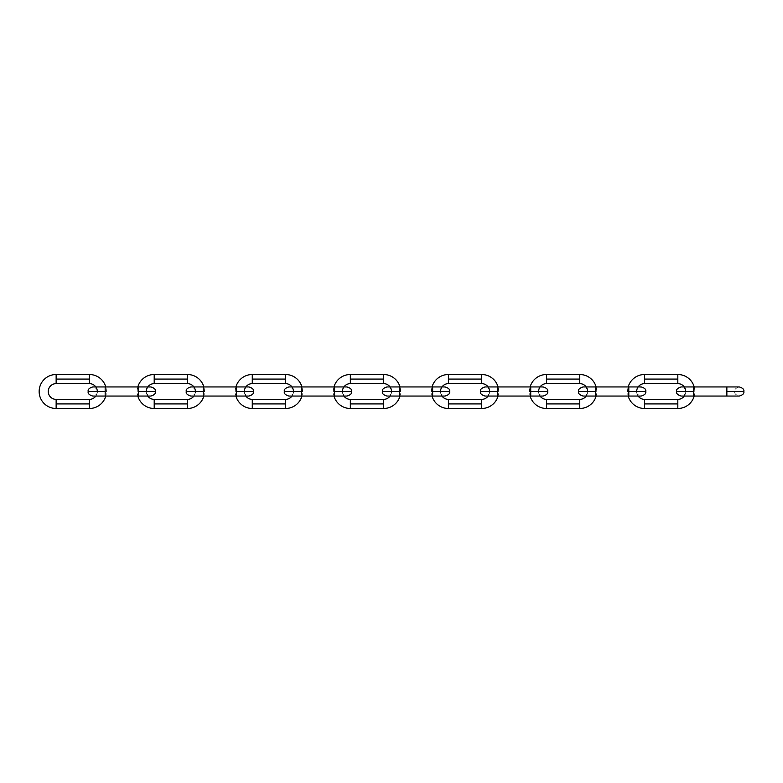 <?xml version="1.0" encoding="UTF-8"?>
<svg xmlns="http://www.w3.org/2000/svg" width="783" height="783" viewBox="0 0 783 783"><rect width="100%" height="100%" fill="white"/><g stroke="black" fill="none" stroke-linecap="round" stroke-linejoin="round"><path stroke-width="0.59" stroke-dasharray="3.92 2.94" d="M89.409 379.07L89.409 374.509L89.409 379.07L56.141 379.07L56.141 374.509L56.141 383.621L56.141 379.07L89.409 379.07L89.409 383.621L89.409 379.07M105.774 386.949A16.991 16.991 0 0 1 105.774 396.051A16.991 16.991 0 0 0 105.774 386.949M89.409 408.491L89.409 399.379L89.409 403.93L56.141 403.93L56.141 399.379L56.141 408.491L56.141 403.93L89.409 403.93L89.409 408.491M95.839 386.949A7.879 7.879 0 0 1 95.839 396.051A7.879 7.879 0 0 0 97.288 391.5L105.176 391.5L105.176 396.051L105.176 391.5L97.288 391.5L105.176 391.5L105.176 396.051L138.444 396.051L138.444 386.949L138.444 391.5L146.323 391.5L138.444 391.5L138.444 386.949L105.176 386.949L105.176 396.051L105.176 391.5L88.185 391.5L97.288 391.5C97.758 393.477 96.24 394.994 92.737 396.051L105.176 396.051L105.176 386.949L105.176 391.5L105.176 386.949L105.176 391.5L105.176 386.949L138.444 386.949L138.444 396.051L105.176 396.051M155.435 391.5L138.444 391.5L138.444 396.051L138.444 391.5L155.435 391.5M138.444 391.5L146.323 391.5L138.444 391.5L138.444 396.051L138.444 391.5M187.48 379.07L187.48 374.509L187.48 379.07L154.202 379.07L154.202 374.509L154.202 383.621L154.202 379.07L187.48 379.07L187.48 383.621L187.48 379.07M203.844 386.949A16.991 16.991 0 0 1 203.844 396.051A16.991 16.991 0 0 0 203.844 386.949M187.48 408.491L187.48 399.379L187.48 403.93L154.202 403.93L154.202 399.379L154.202 408.491L154.202 403.93L187.48 403.93L187.48 408.491M193.91 386.949A7.879 7.879 0 0 1 193.91 396.051A7.879 7.879 0 0 0 195.358 391.5L203.237 391.5L203.237 396.051L203.237 391.5L195.358 391.5L203.237 391.5L203.237 396.051L236.515 396.051L236.515 386.949L236.515 391.5L244.394 391.5L236.515 391.5L236.515 386.949L203.237 386.949L203.237 396.051L203.237 391.5L186.256 391.5L195.358 391.5C195.828 393.477 194.311 394.994 190.807 396.051L203.237 396.051L203.237 386.949L203.237 391.5L203.237 386.949L203.237 391.5L203.237 386.949L236.515 386.949L236.515 396.051L203.237 396.051M137.837 386.949A16.991 16.991 0 0 0 137.837 396.051A16.991 16.991 0 0 1 137.837 386.949M147.772 386.949A7.879 7.879 0 0 0 147.772 396.051A7.879 7.879 0 0 1 146.323 391.5C145.863 389.523 147.38 388.006 150.884 386.949L138.444 386.949M253.506 391.5L236.515 391.5L236.515 396.051L236.515 391.5L253.506 391.5M236.515 391.5L244.394 391.5L236.515 391.5L236.515 396.051L236.515 391.5M285.55 379.07L285.55 374.509L285.55 379.07L252.273 379.07L252.273 374.509L252.273 383.621L252.273 379.07L285.55 379.07L285.55 383.621L285.55 379.07M301.915 386.949A16.991 16.991 0 0 1 301.915 396.051A16.991 16.991 0 0 0 301.915 386.949M285.55 408.491L285.55 399.379L285.55 403.93L252.273 403.93L252.273 399.379L252.273 408.491L252.273 403.93L285.55 403.93L285.55 408.491M291.981 386.949A7.879 7.879 0 0 1 291.981 396.051A7.879 7.879 0 0 0 293.429 391.5L301.308 391.5L301.308 396.051L301.308 391.5L293.429 391.5L301.308 391.5L301.308 396.051L334.586 396.051L334.586 386.949L334.586 391.5L342.465 391.5L334.586 391.5L334.586 386.949L301.308 386.949L301.308 396.051L301.308 391.5L284.327 391.5L293.429 391.5C293.899 393.477 292.382 394.994 288.878 396.051L301.308 396.051L301.308 386.949L301.308 391.5L301.308 386.949L301.308 391.5L301.308 386.949L334.586 386.949L334.586 396.051L301.308 396.051M235.908 386.949A16.991 16.991 0 0 0 235.908 396.051A16.991 16.991 0 0 1 235.908 386.949M245.842 386.949A7.879 7.879 0 0 0 245.842 396.051A7.879 7.879 0 0 1 244.394 391.5C243.924 389.523 245.451 388.006 248.945 386.949L236.515 386.949M351.567 391.5L334.586 391.5L334.586 396.051L334.586 391.5L351.567 391.5M334.586 391.5L342.465 391.5L334.586 391.5L334.586 396.051L334.586 391.5M383.621 379.07L383.621 374.509L383.621 379.07L350.344 379.07L350.344 374.509L350.344 383.621L350.344 379.07L383.621 379.07L383.621 383.621L383.621 379.07M399.986 386.949A16.991 16.991 0 0 1 399.986 396.051A16.991 16.991 0 0 0 399.986 386.949M383.621 408.491L383.621 399.379L383.621 403.93L350.344 403.93L350.344 399.379L350.344 408.491L350.344 403.93L383.621 403.93L383.621 408.491M390.051 386.949A7.879 7.879 0 0 1 390.051 396.051A7.879 7.879 0 0 0 391.5 391.5L399.379 391.5L399.379 396.051L399.379 391.5L391.5 391.5L399.379 391.5L399.379 396.051L432.656 396.051L432.656 386.949L432.656 391.5L440.535 391.5L432.656 391.5L432.656 386.949L399.379 386.949L399.379 396.051L399.379 391.5L382.398 391.5L391.5 391.5C391.97 393.477 390.453 394.994 386.949 396.051L399.379 396.051L399.379 386.949L399.379 391.5L399.379 386.949L399.379 391.5L399.379 386.949L432.656 386.949L432.656 396.051L399.379 396.051M333.979 386.949A16.991 16.991 0 0 0 333.979 396.051A16.991 16.991 0 0 1 333.979 386.949M343.913 386.949A7.879 7.879 0 0 0 343.913 396.051A7.879 7.879 0 0 1 342.465 391.5C341.995 389.523 343.512 388.006 347.016 386.949L334.586 386.949M449.638 391.5L432.656 391.5L432.656 396.051L432.656 391.5L449.638 391.5M432.656 391.5L440.535 391.5L432.656 391.5L432.656 396.051L432.656 391.5M481.692 379.07L481.692 374.509L481.692 379.07L448.414 379.07L448.414 374.509L448.414 383.621L448.414 379.07L481.692 379.07L481.692 383.621L481.692 379.07M498.057 386.949A16.991 16.991 0 0 1 498.057 396.051A16.991 16.991 0 0 0 498.057 386.949M481.692 408.491L481.692 399.379L481.692 403.93L448.414 403.93L448.414 399.379L448.414 408.491L448.414 403.93L481.692 403.93L481.692 408.491M488.122 386.949A7.879 7.879 0 0 1 488.122 396.051A7.879 7.879 0 0 0 489.571 391.5L497.45 391.5L497.45 396.051L497.45 391.5L489.571 391.5L497.45 391.5L497.45 396.051L530.727 396.051L530.727 386.949L530.727 391.5L538.606 391.5L530.727 391.5L530.727 386.949L497.45 386.949L497.45 396.051L497.45 391.5L480.459 391.5L489.571 391.5C490.041 393.477 488.514 394.994 485.02 396.051L497.45 396.051L497.45 386.949L497.45 391.5L497.45 386.949L497.45 391.5L497.45 386.949L530.727 386.949L530.727 396.051L497.45 396.051M432.05 386.949A16.991 16.991 0 0 0 432.05 396.051A16.991 16.991 0 0 1 432.05 386.949M441.984 386.949A7.879 7.879 0 0 0 441.984 396.051A7.879 7.879 0 0 1 440.535 391.5C440.066 389.523 441.583 388.006 445.087 386.949L432.656 386.949M547.709 391.5L530.727 391.5L530.727 396.051L530.727 391.5L547.709 391.5M530.727 391.5L538.606 391.5L530.727 391.5L530.727 396.051L530.727 391.5M579.763 379.07L579.763 374.509L579.763 379.07L546.485 379.07L546.485 374.509L546.485 383.621L546.485 379.07L579.763 379.07L579.763 383.621L579.763 379.07M596.127 386.949A16.991 16.991 0 0 1 596.127 396.051A16.991 16.991 0 0 0 596.127 386.949M579.763 408.491L579.763 399.379L579.763 403.93L546.485 403.93L546.485 399.379L546.485 408.491L546.485 403.93L579.763 403.93L579.763 408.491M586.193 386.949A7.879 7.879 0 0 1 586.193 396.051A7.879 7.879 0 0 0 587.641 391.5L595.52 391.5L595.52 396.051L595.52 391.5L587.641 391.5L595.52 391.5L595.52 396.051L628.798 396.051L628.798 386.949L628.798 391.5L636.677 391.5L628.798 391.5L628.798 386.949L595.52 386.949L595.52 396.051L595.52 391.5L578.529 391.5L587.641 391.5C588.102 393.477 586.584 394.994 583.09 396.051L595.52 396.051L595.52 386.949L595.52 391.5L595.52 386.949L595.52 391.5L595.52 386.949L628.798 386.949L628.798 396.051L595.52 396.051M530.12 386.949A16.991 16.991 0 0 0 530.12 396.051A16.991 16.991 0 0 1 530.12 386.949M540.055 386.949A7.879 7.879 0 0 0 540.055 396.051A7.879 7.879 0 0 1 538.606 391.5C538.136 389.523 539.653 388.006 543.157 386.949L530.727 386.949M645.779 391.5L628.798 391.5L628.798 396.051L628.798 391.5L645.779 391.5M628.798 391.5L636.677 391.5L628.798 391.5L628.798 396.051L628.798 391.5M677.824 379.07L677.824 374.509L677.824 379.07L644.556 379.07L644.556 374.509L644.556 383.621L644.556 379.07L677.824 379.07L677.824 383.621L677.824 379.07M694.198 386.949A16.991 16.991 0 0 1 694.198 396.051A16.991 16.991 0 0 0 694.198 386.949M677.824 408.491L677.824 399.379L677.824 403.93L644.556 403.93L644.556 399.379L644.556 408.491L644.556 403.93L677.824 403.93L677.824 408.491M684.264 386.949A7.879 7.879 0 0 1 684.264 396.051A7.879 7.879 0 0 0 685.712 391.5L693.591 391.5L693.591 396.051L693.591 391.5L685.712 391.5L693.591 391.5L693.591 396.051L726.859 396.051L726.859 386.949L726.859 391.5L734.748 391.5L726.859 391.5L726.859 386.949L693.591 386.949L693.591 396.051L693.591 391.5L676.6 391.5L685.712 391.5C686.172 393.477 684.655 394.994 681.151 396.051L693.591 396.051L693.591 386.949L693.591 391.5L693.591 386.949L693.591 391.5L693.591 386.949L726.859 386.949L726.859 396.051L693.591 396.051M628.191 386.949A16.991 16.991 0 0 0 628.191 396.051A16.991 16.991 0 0 1 628.191 386.949M638.125 386.949A7.879 7.879 0 0 0 638.125 396.051A7.879 7.879 0 0 1 636.677 391.5C636.207 389.523 637.724 388.006 641.228 386.949L628.798 386.949M743.85 391.5L726.859 391.5L726.859 396.051L726.859 391.5L743.85 391.5M726.859 391.5L734.748 391.5L726.859 391.5L726.859 396.051L726.859 391.5M97.288 391.5C97.758 389.523 96.24 388.006 92.737 386.949L105.176 386.949M146.323 391.5C145.863 393.477 147.38 394.994 150.884 396.051L138.444 396.051M195.358 391.5C195.828 389.523 194.311 388.006 190.807 386.949L203.237 386.949M244.394 391.5C243.924 393.477 245.451 394.994 248.945 396.051L236.515 396.051M293.429 391.5C293.899 389.523 292.382 388.006 288.878 386.949L301.308 386.949M342.465 391.5C341.995 393.477 343.512 394.994 347.016 396.051L334.586 396.051M391.5 391.5C391.97 389.523 390.453 388.006 386.949 386.949L399.379 386.949M440.535 391.5C440.066 393.477 441.583 394.994 445.087 396.051L432.656 396.051M489.571 391.5C490.041 389.523 488.514 388.006 485.02 386.949L497.45 386.949M538.606 391.5C538.136 393.477 539.653 394.994 543.157 396.051L530.727 396.051M587.641 391.5C588.102 389.523 586.584 388.006 583.09 386.949L595.52 386.949M636.677 391.5C636.207 393.477 637.724 394.994 641.228 396.051L628.798 396.051M726.859 386.949L739.299 386.949C735.795 388.006 734.278 389.523 734.748 391.5C734.278 393.477 735.795 394.994 739.299 396.051L726.859 396.051M685.712 391.5C686.172 389.523 684.655 388.006 681.151 386.949L693.591 386.949"/><path stroke-width="1.17" d="M89.409 374.509A16.991 16.991 0 0 1 105.774 386.949A16.991 16.991 0 0 0 89.409 374.509L89.409 379.07L89.409 374.509L56.141 374.509A16.991 16.991 0 0 0 39.15 391.5A16.991 16.991 0 0 0 56.141 408.491L56.141 399.379A7.879 7.879 0 0 1 48.252 391.5A7.879 7.879 0 0 1 56.141 383.621L56.141 374.509L56.141 379.07L89.409 379.07L56.141 379.07L56.141 383.621A7.879 7.879 0 0 0 48.252 391.5A7.879 7.879 0 0 0 56.141 399.379L56.141 403.93L89.409 403.93L89.409 399.379A7.879 7.879 0 0 0 95.839 396.051A7.879 7.879 0 0 1 89.409 399.379L89.409 403.93L56.141 403.93L56.141 408.491A16.991 16.991 0 0 1 39.15 391.5A16.991 16.991 0 0 1 56.141 374.509M105.774 396.051A16.991 16.991 0 0 1 89.409 408.491L89.409 403.93L89.409 408.491A16.991 16.991 0 0 0 105.774 396.051M97.288 391.5A7.879 7.879 0 0 0 89.409 383.621L89.409 379.07L89.409 383.621A7.879 7.879 0 0 1 95.839 386.949M138.444 386.949L138.444 391.5L155.435 391.5L138.444 391.5L138.444 386.949L105.176 386.949L105.176 391.5L88.185 391.5L105.176 391.5L105.176 396.051L105.176 386.949L150.884 386.949C154.378 388.006 155.895 389.523 155.435 391.5C155.895 393.477 154.378 394.994 150.884 396.051L138.444 396.051L138.444 391.5L138.444 396.051L105.176 396.051L138.444 396.051M187.48 374.509A16.991 16.991 0 0 1 203.844 386.949A16.991 16.991 0 0 0 187.48 374.509L187.48 379.07L187.48 374.509L154.202 374.509A16.991 16.991 0 0 0 137.837 386.949A16.991 16.991 0 0 1 154.202 374.509L154.202 379.07L154.202 374.509M203.844 396.051A16.991 16.991 0 0 1 187.48 408.491L187.48 399.379A7.879 7.879 0 0 0 193.91 396.051A7.879 7.879 0 0 1 187.48 399.379L187.48 403.93L154.202 403.93L154.202 399.379A7.879 7.879 0 0 1 147.772 396.051A7.879 7.879 0 0 0 154.202 399.379L154.202 403.93L187.48 403.93L187.48 408.491A16.991 16.991 0 0 0 203.844 396.051M195.358 391.5A7.879 7.879 0 0 0 187.48 383.621L187.48 379.07L154.202 379.07L187.48 379.07L187.48 383.621A7.879 7.879 0 0 1 193.91 386.949M137.837 396.051A16.991 16.991 0 0 0 154.202 408.491L154.202 403.93L154.202 408.491A16.991 16.991 0 0 1 137.837 396.051M146.323 391.5A7.879 7.879 0 0 1 154.202 383.621L154.202 379.07L154.202 383.621A7.879 7.879 0 0 0 147.772 386.949M236.515 386.949L236.515 391.5L253.506 391.5L236.515 391.5L236.515 386.949L203.237 386.949L203.237 391.5L186.256 391.5L203.237 391.5L203.237 396.051L203.237 386.949L248.945 386.949C252.449 388.006 253.966 389.523 253.506 391.5C253.966 393.477 252.449 394.994 248.945 396.051L236.515 396.051L236.515 391.5L236.515 396.051L203.237 396.051L236.515 396.051M285.55 374.509A16.991 16.991 0 0 1 301.915 386.949A16.991 16.991 0 0 0 285.55 374.509L285.55 379.07L285.55 374.509L252.273 374.509A16.991 16.991 0 0 0 235.908 386.949A16.991 16.991 0 0 1 252.273 374.509L252.273 379.07L252.273 374.509M301.915 396.051A16.991 16.991 0 0 1 285.55 408.491L285.55 399.379A7.879 7.879 0 0 0 291.981 396.051A7.879 7.879 0 0 1 285.55 399.379L285.55 403.93L252.273 403.93L252.273 399.379A7.879 7.879 0 0 1 245.842 396.051A7.879 7.879 0 0 0 252.273 399.379L252.273 403.93L285.55 403.93L285.55 408.491A16.991 16.991 0 0 0 301.915 396.051M293.429 391.5A7.879 7.879 0 0 0 285.55 383.621L285.55 379.07L252.273 379.07L285.55 379.07L285.55 383.621A7.879 7.879 0 0 1 291.981 386.949M235.908 396.051A16.991 16.991 0 0 0 252.273 408.491L252.273 403.93L252.273 408.491A16.991 16.991 0 0 1 235.908 396.051M244.394 391.5A7.879 7.879 0 0 1 252.273 383.621L252.273 379.07L252.273 383.621A7.879 7.879 0 0 0 245.842 386.949M334.586 386.949L334.586 391.5L351.567 391.5L334.586 391.5L334.586 386.949L301.308 386.949L301.308 391.5L284.327 391.5L301.308 391.5L301.308 396.051L301.308 386.949L347.016 386.949C350.52 388.006 352.037 389.523 351.567 391.5C352.037 393.477 350.52 394.994 347.016 396.051L334.586 396.051L334.586 391.5L334.586 396.051L301.308 396.051L334.586 396.051M383.621 374.509A16.991 16.991 0 0 1 399.986 386.949A16.991 16.991 0 0 0 383.621 374.509L383.621 379.07L383.621 374.509L350.344 374.509A16.991 16.991 0 0 0 333.979 386.949A16.991 16.991 0 0 1 350.344 374.509L350.344 379.07L350.344 374.509M399.986 396.051A16.991 16.991 0 0 1 383.621 408.491L383.621 399.379A7.879 7.879 0 0 0 390.051 396.051A7.879 7.879 0 0 1 383.621 399.379L383.621 403.93L350.344 403.93L350.344 399.379A7.879 7.879 0 0 1 343.913 396.051A7.879 7.879 0 0 0 350.344 399.379L350.344 403.93L383.621 403.93L383.621 408.491A16.991 16.991 0 0 0 399.986 396.051M391.5 391.5A7.879 7.879 0 0 0 383.621 383.621L383.621 379.07L350.344 379.07L383.621 379.07L383.621 383.621A7.879 7.879 0 0 1 390.051 386.949M333.979 396.051A16.991 16.991 0 0 0 350.344 408.491L350.344 403.93L350.344 408.491A16.991 16.991 0 0 1 333.979 396.051M342.465 391.5A7.879 7.879 0 0 1 350.344 383.621L350.344 379.07L350.344 383.621A7.879 7.879 0 0 0 343.913 386.949M432.656 386.949L432.656 391.5L449.638 391.5L432.656 391.5L432.656 386.949L399.379 386.949L399.379 391.5L382.398 391.5L399.379 391.5L399.379 396.051L399.379 386.949L445.087 386.949C448.59 388.006 450.108 389.523 449.638 391.5C450.108 393.477 448.59 394.994 445.087 396.051L432.656 396.051L432.656 391.5L432.656 396.051L399.379 396.051L432.656 396.051M481.692 374.509A16.991 16.991 0 0 1 498.057 386.949A16.991 16.991 0 0 0 481.692 374.509L481.692 379.07L481.692 374.509L448.414 374.509A16.991 16.991 0 0 0 432.05 386.949A16.991 16.991 0 0 1 448.414 374.509L448.414 379.07L448.414 374.509M498.057 396.051A16.991 16.991 0 0 1 481.692 408.491L481.692 399.379A7.879 7.879 0 0 0 488.122 396.051A7.879 7.879 0 0 1 481.692 399.379L481.692 403.93L448.414 403.93L448.414 399.379A7.879 7.879 0 0 1 441.984 396.051A7.879 7.879 0 0 0 448.414 399.379L448.414 403.93L481.692 403.93L481.692 408.491A16.991 16.991 0 0 0 498.057 396.051M489.571 391.5A7.879 7.879 0 0 0 481.692 383.621L481.692 379.07L448.414 379.07L481.692 379.07L481.692 383.621A7.879 7.879 0 0 1 488.122 386.949M432.05 396.051A16.991 16.991 0 0 0 448.414 408.491L448.414 403.93L448.414 408.491A16.991 16.991 0 0 1 432.05 396.051M440.535 391.5A7.879 7.879 0 0 1 448.414 383.621L448.414 379.07L448.414 383.621A7.879 7.879 0 0 0 441.984 386.949M530.727 386.949L530.727 391.5L547.709 391.5L530.727 391.5L530.727 386.949L497.45 386.949L497.45 391.5L480.459 391.5L497.45 391.5L497.45 396.051L497.45 386.949L543.157 386.949C546.661 388.006 548.178 389.523 547.709 391.5C548.178 393.477 546.661 394.994 543.157 396.051L530.727 396.051L530.727 391.5L530.727 396.051L497.45 396.051L530.727 396.051M579.763 374.509A16.991 16.991 0 0 1 596.127 386.949A16.991 16.991 0 0 0 579.763 374.509L579.763 379.07L579.763 374.509L546.485 374.509A16.991 16.991 0 0 0 530.12 386.949A16.991 16.991 0 0 1 546.485 374.509L546.485 379.07L546.485 374.509M596.127 396.051A16.991 16.991 0 0 1 579.763 408.491L579.763 399.379A7.879 7.879 0 0 0 586.193 396.051A7.879 7.879 0 0 1 579.763 399.379L579.763 403.93L546.485 403.93L546.485 399.379A7.879 7.879 0 0 1 540.055 396.051A7.879 7.879 0 0 0 546.485 399.379L546.485 403.93L579.763 403.93L579.763 408.491A16.991 16.991 0 0 0 596.127 396.051M587.641 391.5A7.879 7.879 0 0 0 579.763 383.621L579.763 379.07L546.485 379.07L579.763 379.07L579.763 383.621A7.879 7.879 0 0 1 586.193 386.949M530.12 396.051A16.991 16.991 0 0 0 546.485 408.491L546.485 403.93L546.485 408.491A16.991 16.991 0 0 1 530.12 396.051M538.606 391.5A7.879 7.879 0 0 1 546.485 383.621L546.485 379.07L546.485 383.621A7.879 7.879 0 0 0 540.055 386.949M628.798 386.949L628.798 391.5L645.779 391.5L628.798 391.5L628.798 386.949L595.52 386.949L595.52 391.5L578.529 391.5L595.52 391.5L595.52 396.051L595.52 386.949L641.228 386.949C644.732 388.006 646.249 389.523 645.779 391.5C646.249 393.477 644.732 394.994 641.228 396.051L628.798 396.051L628.798 391.5L628.798 396.051L595.52 396.051L628.798 396.051M677.824 374.509A16.991 16.991 0 0 1 694.198 386.949A16.991 16.991 0 0 0 677.824 374.509L677.824 379.07L677.824 374.509L644.556 374.509A16.991 16.991 0 0 0 628.191 386.949A16.991 16.991 0 0 1 644.556 374.509L644.556 379.07L644.556 374.509M694.198 396.051A16.991 16.991 0 0 1 677.824 408.491L677.824 399.379A7.879 7.879 0 0 0 684.264 396.051A7.879 7.879 0 0 1 677.824 399.379L677.824 403.93L644.556 403.93L644.556 399.379A7.879 7.879 0 0 1 638.125 396.051A7.879 7.879 0 0 0 644.556 399.379L644.556 403.93L677.824 403.93L677.824 408.491A16.991 16.991 0 0 0 694.198 396.051M685.712 391.5A7.879 7.879 0 0 0 677.824 383.621L677.824 379.07L644.556 379.07L677.824 379.07L677.824 383.621A7.879 7.879 0 0 1 684.264 386.949M628.191 396.051A16.991 16.991 0 0 0 644.556 408.491L644.556 403.93L644.556 408.491A16.991 16.991 0 0 1 628.191 396.051M636.677 391.5A7.879 7.879 0 0 1 644.556 383.621L644.556 379.07L644.556 383.621A7.879 7.879 0 0 0 638.125 386.949M726.859 386.949L726.859 391.5L743.85 391.5L726.859 391.5L726.859 386.949L693.591 386.949L693.591 391.5L676.6 391.5L693.591 391.5L693.591 396.051L693.591 386.949L739.299 386.949C742.803 388.006 744.32 389.523 743.85 391.5C744.32 393.477 742.803 394.994 739.299 396.051L726.859 396.051L726.859 391.5L726.859 396.051L693.591 396.051L726.859 396.051M89.409 399.379L56.141 399.379M89.409 383.621L56.141 383.621M89.409 408.491L56.141 408.491M105.176 396.051L92.737 396.051C89.233 394.994 87.716 393.477 88.185 391.5C87.716 389.523 89.233 388.006 92.737 386.949L105.176 386.949M187.48 399.379L154.202 399.379M187.48 383.621L154.202 383.621M187.48 408.491L154.202 408.491M203.237 396.051L190.807 396.051C187.303 394.994 185.786 393.477 186.256 391.5C185.786 389.523 187.303 388.006 190.807 386.949L203.237 386.949M285.55 399.379L252.273 399.379M285.55 383.621L252.273 383.621M285.55 408.491L252.273 408.491M301.308 396.051L288.878 396.051C285.374 394.994 283.857 393.477 284.327 391.5C283.857 389.523 285.374 388.006 288.878 386.949L301.308 386.949M383.621 399.379L350.344 399.379M383.621 383.621L350.344 383.621M383.621 408.491L350.344 408.491M399.379 396.051L386.949 396.051C383.445 394.994 381.928 393.477 382.398 391.5C381.928 389.523 383.445 388.006 386.949 386.949L399.379 386.949M481.692 399.379L448.414 399.379M481.692 383.621L448.414 383.621M481.692 408.491L448.414 408.491M497.45 396.051L485.02 396.051C481.516 394.994 479.999 393.477 480.459 391.5C479.999 389.523 481.516 388.006 485.02 386.949L497.45 386.949M579.763 399.379L546.485 399.379M579.763 383.621L546.485 383.621M579.763 408.491L546.485 408.491M595.52 396.051L583.09 396.051C579.586 394.994 578.069 393.477 578.529 391.5C578.069 389.523 579.586 388.006 583.09 386.949L595.52 386.949M677.824 399.379L644.556 399.379M677.824 383.621L644.556 383.621M677.824 408.491L644.556 408.491M693.591 396.051L681.151 396.051C677.657 394.994 676.14 393.477 676.6 391.5C676.14 389.523 677.657 388.006 681.151 386.949L693.591 386.949"/></g></svg>
